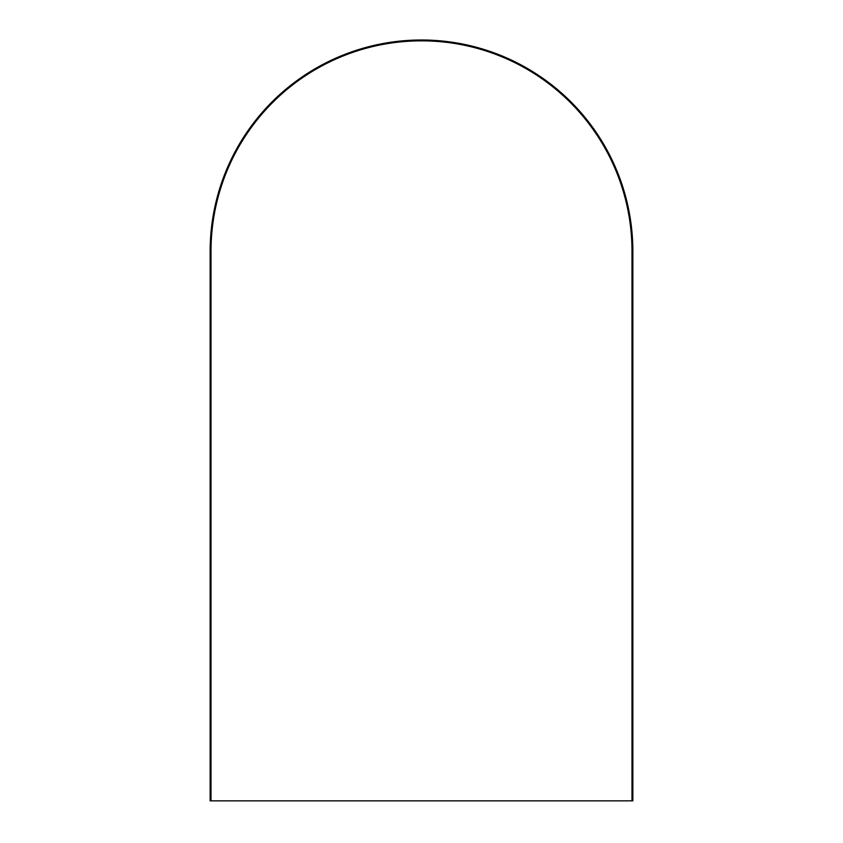<?xml version="1.0" encoding="UTF-8"?>
<svg xmlns="http://www.w3.org/2000/svg" width="843" height="843" viewBox="0 0 843 843"><rect width="100%" height="100%" fill="white"/><g stroke="black" fill="none" stroke-linecap="round" stroke-linejoin="round"><path stroke-width="1.26" d="M211.003 800.85L210.149 800.85L210.149 251.351A211.351 211.351 0 0 1 421.5 40A211.351 211.351 0 0 1 632.851 251.351L632.851 800.85L631.997 800.85L631.997 251.351A210.497 210.497 0 0 0 421.5 40.843A210.497 210.497 0 0 0 211.003 251.351L211.003 800.85L631.997 800.85M210.149 251.351L211.003 251.351M632.851 251.351L631.997 251.351"/></g></svg>
